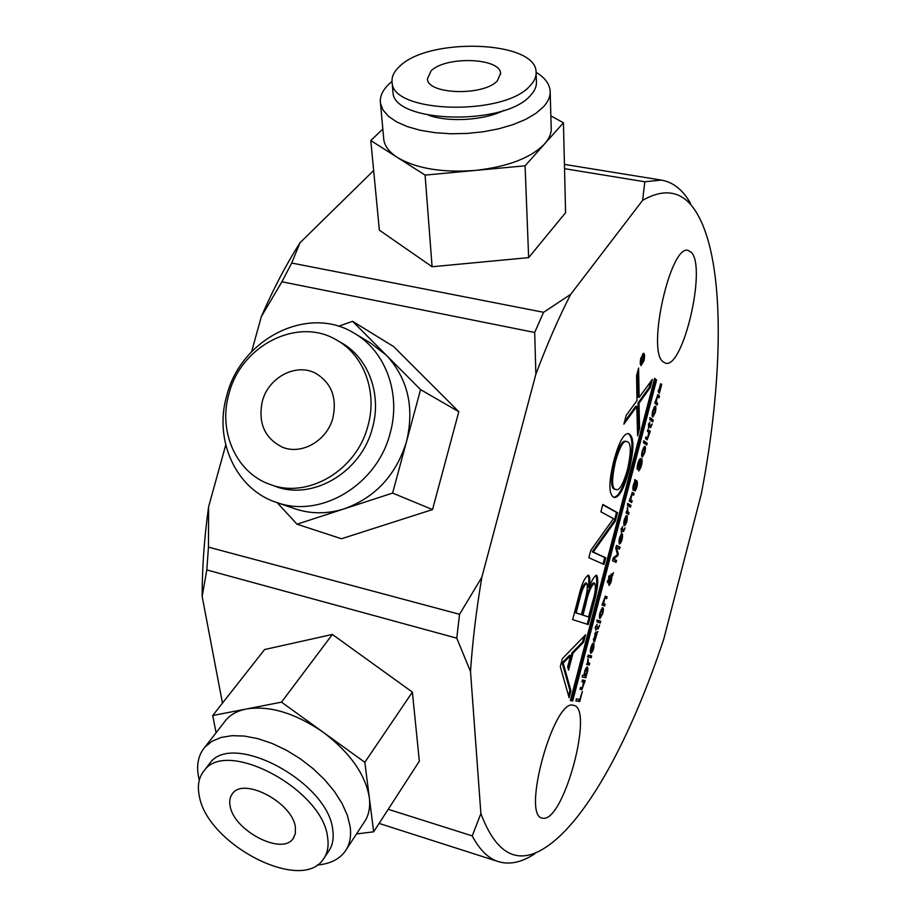 <?xml version="1.0" encoding="UTF-8"?>
<svg xmlns="http://www.w3.org/2000/svg" width="916" height="916" viewBox="0 0 916 916"><rect width="100%" height="100%" fill="white"/><g stroke="black" fill="none" stroke-linecap="round" stroke-linejoin="round"><path stroke-width="1.37" d="M641.143 364.259C640.295 360.034 641.086 356.782 643.49 354.492L643.708 354.618C644.498 358.9 643.719 362.141 641.349 364.362L641.143 364.259M642.528 359.576L642.711 362.507L640.925 360.893L642.7 356.29L642.78 358.545L644.074 357.309L642.253 359.519M627.506 469.542C623.143 484.358 619.342 491.022 616.125 489.522C611.693 489.27 611.464 479.95 615.426 461.595C619.811 446.768 623.578 440.104 626.739 441.604C631.216 441.959 631.467 451.267 627.506 469.542M586.984 672.424L586.881 668.817L584.877 672.035L585.015 675.687L586.984 672.424M600.369 612.747L600.484 616.571L602.385 613.445L602.259 609.621L600.369 612.747M633.78 488.537L635.349 482.114L633.78 488.537M642.597 451.096L642.723 455.218L644.44 452.412L644.314 448.279L642.597 451.096M653.108 410.86L653.222 415.074L654.906 412.337L654.78 408.124L653.108 410.86M641.979 360.56L642.437 357.377L641.429 360.068L641.979 360.56L641.063 360.377M588.599 616.972L582.965 615.105L585.862 604.068C588.049 593.133 590.935 586.125 594.518 583.057C596.11 586.309 595.411 592.732 592.434 602.316L588.599 616.972L581.969 614.842L584.855 603.816C587.042 592.881 589.927 585.874 593.522 582.805L594.518 583.057M581.351 614.567L576.13 612.838L579.931 598.331C581.729 590.522 583.973 585.473 586.652 583.149L586.709 583.171C587.843 586.068 587.339 591.656 585.187 599.911L581.351 614.567L580.343 614.304L575.122 612.575L578.923 598.068C580.721 590.27 582.954 585.21 585.645 582.897L586.595 583.137M596.282 634.296L595.034 639.929L596.282 634.296M611.327 577.378L609.415 580.492L609.518 583.492L611.327 577.378L610.628 577.206M609.094 579.691L608.98 577.366L608.064 580.904L609.094 579.691M619.674 541.974L621.334 535.608L619.674 541.974L618.85 541.78M624.449 523.723L626.109 517.357L624.449 523.723L623.624 523.517M388.224 809.297L472.221 835.884L480.889 813.545L470.515 671.52L456.763 638.166L459.557 614.293L481.85 577.229C476.274 610.434 472.496 641.864 470.515 671.52M480.889 813.545C496.38 854.834 518.204 865.952 546.36 846.899C587.614 819.488 631.903 735.502 663.814 638.91L701.473 493.277C723.503 378.056 725.426 263.556 697.74 214.756C684.767 191.65 666.401 186.841 642.631 200.329L570.679 294.368C558.623 317.886 547.012 344.508 535.871 374.22L481.85 577.229M663.058 361.82L665.577 363.183C682.958 368.908 706.568 268.64 691.591 252.621L688.191 250.4C670.569 243.942 646.57 350.633 663.058 361.82M573.302 705.263L573.828 705.377C593.82 708.56 564.451 819.396 543.749 818.32L542.1 818.114C521.456 815.217 553.985 698.244 573.302 705.263M643.959 360.812C644.818 356.736 644.75 354.229 643.765 353.278L640.845 358.087C640.009 362.152 640.078 364.648 641.063 365.576L643.959 360.812M613.892 460.565C608.476 482.652 608.567 494.961 614.167 497.468C619.067 497.892 624.002 488.904 628.96 470.503C634.376 448.577 634.238 436.279 628.548 433.611C623.796 433.176 618.907 442.153 613.892 460.565M602.762 613.583L600.003 618.518C599.167 618.197 599.156 616.228 599.98 612.609L602.751 607.674C603.61 608.006 603.61 609.976 602.762 613.583M644.784 452.664L642.322 457.187C641.406 456.844 641.383 454.725 642.242 450.832L644.727 446.321C645.654 446.665 645.677 448.783 644.784 452.664M655.249 412.612L652.845 417.043C651.917 416.688 651.883 414.536 652.764 410.574L655.18 406.166C656.119 406.521 656.142 408.673 655.249 412.612M589.228 587.477C590.27 580.79 590.018 576.691 588.484 575.145C584.992 577.103 581.958 583.332 579.393 593.831L572.637 619.605L588.232 624.563L595.274 598.022C597.999 586.4 598.457 578.786 596.637 575.191C594.335 575.992 591.862 580.08 589.228 587.477L588.221 587.213C589.137 581.42 589.045 577.412 587.935 575.191M602.831 504.464L600.896 511.815L613.468 518.639L590.786 550.367L588.851 557.752L603.965 564.462L605.716 557.752L593.225 552.027L615.312 521.078L617.51 512.674L602.831 504.464M652.387 379.339L639.15 397.407L638.601 368.06L636.574 375.755L636.998 400.544L626.189 415.36L623.888 424.165L636.792 406.429L637.593 435.867L639.574 428.299L639.013 403.212L650.223 387.594L652.387 379.339M585.553 634.822L562.413 658.593L560.306 666.63L569.099 697.74L570.92 690.779L563.18 663.104L570.622 655.547L567.668 666.802L568.561 670.123L573.027 653.085L583.641 642.162L585.553 634.822M575.866 700.912L579.725 701.564L582.393 691.34L579.828 699.435L576.404 698.839L575.866 700.912M582.439 680.015L585.198 680.588L581.843 689.668L580.011 689.313L580.492 687.458L582.37 687.836L583.538 682.18L581.958 681.859L582.439 680.015M583.538 682.18L582.553 681.916L583.538 682.18M585.942 677.76L582.129 676.935L582.61 675.092L584.053 675.378C584.431 671.004 585.519 668.176 587.339 666.882C588.29 668.84 587.854 671.829 586.057 675.825L585.942 677.76L584.969 677.497L585.393 675.642L586.057 675.825M589.251 665.085L586.515 664.421L587.557 662.806L587.992 658.512L588.507 662.955L589.732 663.253L589.251 665.085L588.278 664.821L588.748 663.012M588.507 662.955L587.534 662.692L588.507 662.955M588.438 655.055L587.396 656.761L588.438 655.055M588.45 657.035L591.175 657.734L591.644 655.89L588.931 655.192L588.45 657.035M593.03 643.066L591.404 651.356L593.9 643.238C594.221 648.013 593.213 651.356 590.9 653.303C589.79 650.612 590.499 647.2 593.03 643.066M597.644 631.502L594.564 641.876L595.274 633.964L593.511 641.108L595.675 632.132L597.072 632.567L597.976 631.605M596.888 634.364L595.915 634.112L596.797 632.487M595.606 626.258L596.419 626.521L597.003 624.288L596.808 626.636L598.48 627.174L599.682 625.159L598.045 629.017L596.327 628.479L595.835 630.38L595.938 628.353L595.125 628.101L595.606 626.258M597.553 620.143L597.072 621.987L597.003 620.006M597.564 622.147L600.232 623.029L600.713 621.197L598.045 620.304L597.564 622.147M604.675 606.014L602.03 605.052L605.327 596.156L607.079 596.831L606.598 598.652L604.8 597.965L603.655 603.644L605.155 604.194L604.675 606.014M612.758 575.065L611.888 576.496C611.659 580.813 610.72 583.79 609.071 585.438L608.877 581.385L607.617 582.748L609.449 575.534L609.632 578.82L611.155 576.382L611.178 573.897L611.796 575.317L613.377 572.683L612.758 575.065L612.048 574.882M612.495 560.729L616.067 562.367L616.582 560.42L613.606 559.046L617.831 555.634L618.289 553.882L616.582 547.654L619.537 549.096L620.052 547.15L616.502 545.398L615.77 548.203L617.487 554.501L613.228 557.924L612.495 560.729M622.033 536.02L622.502 534.223C622.64 539.077 621.643 542.364 619.525 544.07C618.495 540.177 619.319 536.753 621.998 533.776L620.052 542.169L622.033 536.02M621.197 528.314L621.964 528.715L622.548 526.505L622.342 528.921L623.922 529.757L625.078 527.868L623.498 531.601L621.861 530.742L621.369 532.631L621.197 528.314M626.796 517.792L627.265 516.006C627.391 520.849 626.407 524.124 624.311 525.83C623.269 521.96 624.082 518.525 626.75 515.525L624.815 523.918L626.796 517.792M628.582 514.46L626.063 513.029L626.51 511.323L627.048 511.597L627.529 507.166L627.941 512.01L629.052 512.651L628.582 514.46M627.998 503.628L627.517 505.46L627.449 503.502M627.975 505.724L630.483 507.189L630.952 505.38L628.445 503.903L627.975 505.724M631.685 502.563L629.189 501.075L632.372 492.407L634.067 493.449L633.597 495.258L631.88 494.205L630.758 499.907L632.166 500.754L631.685 502.563M634.788 479.618L637.055 481.083C637.776 484.369 637.101 487.701 635.04 491.068L636.391 482.675C636.116 486.934 635.132 489.556 633.425 490.541C632.406 488.572 632.842 485.583 634.696 481.576L634.788 479.618M640.387 458.481L637.891 467.515L641.933 458.824C642.437 463.393 641.36 467.458 638.727 470.996L641.475 460.885L637.433 469.587C636.918 465.397 637.88 461.687 640.33 458.458L640.273 458.447M643.364 442.6L646.707 445.061L647.177 443.264L643.833 440.779L643.364 442.6M647.875 429.535L650.28 431.379L647.165 439.875L645.494 438.65L645.975 436.84L647.646 438.088L648.768 432.386L647.406 431.344L647.875 429.535M648.528 423.719L649.249 424.291L649.822 422.093L649.593 424.566L651.081 425.734L652.203 423.982L650.692 427.589L649.123 426.375L648.631 428.241L648.528 423.719M650.417 417.833L649.936 419.642L649.856 417.707M650.371 419.986L652.753 421.887L653.222 420.089L650.841 418.177L650.371 419.986M657.127 405.135L654.768 403.155L657.86 394.704L659.497 396.09L659.028 397.887L657.379 396.491L656.268 402.216L657.596 403.338L657.127 405.135M659.28 393.433L661.283 386.128L658.421 392.369L660.608 383.793L658.822 390.411L661.696 384.159L659.28 393.433M656.577 380.06L654.642 378.331L570.382 700.545L572.695 700.946L656.577 380.06L654.493 378.88M222.474 703.122L202.161 596.476C202.115 568.069 204.257 538.173 208.608 506.788L208.459 547.127L459.557 614.293M373.659 170.525L299.979 242.797L291.712 263.041L543.589 312.31L570.679 294.368M291.712 263.041L281.91 281.784L261.323 316.65C273.3 289.067 286.181 264.438 299.979 242.797M261.323 316.65L251.614 351.664M225.737 445.004L208.608 506.788M208.459 547.127L206.81 569.924L202.161 596.476M206.81 569.924L456.763 638.166M535.871 374.22L534.692 332.462L543.589 312.31M642.631 200.329L644.818 181.769L661.318 180.097C673.065 182.055 682.809 189.818 690.55 203.386M534.807 853.769C521.742 862.437 509.525 865.036 498.155 861.555C488.205 858.361 479.56 849.808 472.221 835.884M564.531 168.67L644.818 181.769M281.91 281.784L534.692 332.462M642.46 354.286L643.49 354.492M640.57 364.133L641.349 364.362L640.639 365.175M643.456 354.481L643.181 353.473M613.663 497.296C618.449 496.987 623.212 487.976 627.975 470.274C633.231 449.184 633.254 436.943 628.055 433.554M616.125 489.522L615.117 489.293C610.686 489.03 610.457 479.721 614.418 461.366C618.792 446.539 622.571 439.886 625.731 441.386L626.739 441.604M599.591 618.128L600.678 616.56M602.419 609.735L602.201 607.823M600.484 616.571L599.373 616.239M601.125 609.38L602.259 609.621M641.876 456.798L642.895 455.206M644.475 448.382L644.2 446.504M642.723 455.218L641.601 454.92M643.192 448.073L644.314 448.279M652.398 416.654L653.394 415.051M654.94 408.227L654.654 406.349M653.222 415.074L652.112 414.788M653.669 407.918L654.78 408.124M641.841 361.728L641.234 360.412M587.27 624.243L594.278 597.77C596.751 587.362 597.358 579.862 596.076 575.259M603.014 564.038L604.72 557.512L592.217 551.775L614.315 520.838L616.514 512.445L602.751 504.75M637.502 432.249L638.578 428.093L638.017 403.006L649.226 387.388L650.761 381.56M624.54 421.635L635.784 406.223L636.792 406.429M639.15 397.407L638.143 397.2L637.65 371.656M568.023 668.107L572.019 652.822L582.645 641.898L584.11 636.299M568.55 695.794L569.935 690.504L562.172 662.829L569.615 655.284L570.622 655.547M575.889 700.809L578.752 701.301L579.267 699.343M583.355 682.134L584.213 680.382M580.034 689.233L580.87 689.393L582.129 687.779M581.981 681.79L582.553 681.916M582.141 676.89L584.969 677.497M586.904 668.817L586.744 667.146M585.793 668.531L586.881 668.817M585.015 675.687L583.893 675.355M586.526 664.398L588.278 664.821M588.45 657.024L590.202 657.47L590.683 655.638M591.404 651.356L590.236 650.933M590.477 652.913L591.633 651.322M594.266 641.051L594.805 639.872M596.808 626.636L597.507 626.922M597.175 628.742L598.102 627.071M599.282 622.708L599.74 620.945L598.022 620.372M605.659 598.297L606.106 596.579L605.11 596.202M603.724 605.671L604.182 603.942L602.785 603.426M611.029 576.061L611.522 575.248M608.705 584.82L609.438 583.469M608.762 577.32L608.774 576.233M607.354 581.912L608.877 581.385M618.621 548.65L619.079 546.909L616.445 545.615M617.292 553.756L615.792 548.089M613.09 558.428L616.983 554.901M615.151 561.943L615.609 560.18L612.953 558.955M619.113 543.669L620.143 542.192L619.102 541.837M620.762 535.471L621.071 534.257M622.949 529.528L621.392 528.578M622.777 531.223L623.544 529.666M623.888 525.429L624.918 523.952M625.525 517.219L625.846 515.994M627.678 513.956L628.078 512.422L626.784 511.54M629.59 506.663L629.979 505.151L628.376 504.201M632.704 494.709L633.093 493.22L632.029 492.556M630.792 502.037L631.193 500.525L629.635 499.483M636.494 482.721L636.082 480.866L634.696 479.973M633.025 490.083L634.021 488.675L632.819 488.331M635.349 482.114L634.536 481.965M641.326 460.851L641.292 459.305M637.101 468.843L637.788 467.492M645.837 444.432L646.204 443.046L643.719 441.203M648.917 432.65L649.307 431.173L647.761 429.982M646.582 439.462L647.429 438.043M647.646 438.088L645.86 437.275M650.131 425.528L648.665 424.165M650.062 427.108L650.726 425.654M651.906 421.211L652.249 419.883L650.726 418.646M658.18 397.166L658.524 395.884L657.425 394.945M656.291 404.425L656.623 403.132L655.146 401.723M658.157 391.372L658.581 390.353M660.963 386.06L661.008 384.892M570.405 700.442L571.71 700.671L655.593 379.854M642.208 360.778L641.189 360.572M642.975 361.476L641.967 361.27M643.765 358.465L643.009 358.316M582.965 615.105L581.969 614.842M576.13 612.838L575.122 612.575M617.51 512.674L616.514 512.445M615.312 521.078L614.315 520.838M593.225 552.027L592.217 551.775M605.716 557.752L604.72 557.512M650.223 387.594L649.226 387.388M639.013 403.212L638.017 403.006M639.574 428.299L638.578 428.093M583.641 642.162L582.645 641.898M573.027 653.085L572.019 652.822M563.18 663.104L562.172 662.829M570.92 690.779L569.935 690.504M579.725 701.564L578.752 701.301M584.751 682.317L583.778 682.054M584.305 682.248L583.332 681.985M586.423 675.928L585.45 675.665M591.175 657.734L590.202 657.47M592.538 644.967L591.828 644.784M593.992 639.276L593.282 639.082M596.419 626.521L595.595 626.304M600.713 621.197L599.74 620.945M603.655 603.644L602.465 603.346M607.079 596.831L606.106 596.579M605.155 604.194L604.182 603.942M611.888 576.496L611.132 576.313M611.796 575.317L610.869 575.088M609.415 580.492L608.682 580.309M620.052 547.15L619.079 546.909M616.582 547.654L615.953 547.493M618.289 553.882L617.315 553.642M617.831 555.634L616.857 555.394M613.606 559.046L612.976 558.886M616.582 560.42L615.609 560.18M620.052 542.169L619.079 541.928M621.964 528.715L621.14 528.521M622.342 528.921L621.357 528.681M624.815 523.918L623.842 523.689M627.048 511.597L626.475 511.471M629.052 512.651L628.078 512.422M630.952 505.38L629.979 505.151M634.067 493.449L633.093 493.22M632.166 500.754L631.193 500.525M636.391 482.675L635.807 482.537M639.883 460.393L638.99 460.198M647.177 443.264L646.204 443.046M650.28 431.379L649.307 431.173M649.249 424.291L648.425 424.108M649.593 424.566L648.62 424.348M653.222 420.089L652.249 419.883M659.497 396.09L658.524 395.884M657.596 403.338L656.623 403.132M572.695 700.946L571.71 700.671M216.084 732.72L212.718 715.533L264.598 649.536L332.382 634.445L412.383 692.107L419.345 761.173L373.671 831.808L356.496 833.949M346.557 849.109L363.721 822.923C368.656 816.19 370.522 807.763 369.32 797.653C365.427 774.421 350.038 752.608 323.153 732.216L364.831 762.295L373.671 831.808M364.831 762.295L412.383 692.107M323.153 732.216C295.33 713.129 269.785 705.377 246.507 708.961L281.498 702.148L323.153 732.216M212.718 715.533L246.507 708.961C237.725 710.724 230.901 714.377 226.034 719.907L224.008 722.506M226.034 719.907L204.863 747.181C198.234 755.047 196.173 765.203 198.703 777.65L199.276 780.146M317.188 865.013C329.577 864.017 338.771 859.62 344.771 851.846C349.683 845.159 351.469 836.755 350.152 826.621L347.359 815.309L342.046 803.424L334.374 791.39L324.585 779.642L313.02 768.581L300.082 758.62L286.25 750.135L272.006 743.403L257.888 738.662L244.366 736.063L231.931 735.674L220.974 737.472L211.859 741.365L204.863 747.181M324.688 857.158L328.237 851.811C332.474 846.121 333.996 838.93 332.783 830.228C328.878 782.493 232.343 730.613 209.833 763.246L204.279 770.505C226.71 737.941 323.623 790.119 327.665 837.877C328.901 846.567 327.401 853.758 323.176 859.437C300.929 893.18 206.833 844.002 199.276 795.809C197.169 785.459 198.829 777.02 204.279 770.505M208.161 765.421L209.833 763.246M230.111 805.908C233.534 830.377 281.727 855.716 293.04 838.724L295.353 833.629L295.387 827.297C292.868 802.943 243.954 776.825 232.595 793.508C229.985 796.725 229.16 800.859 230.111 805.908M281.498 702.148L332.382 634.445M338.622 326.291L352.568 321.298L393.708 346.637L458.813 411.719L432.524 509.571L341.485 538.757L297.024 524.204L277.17 502.644M276.414 502.38C320.382 518.891 377.312 485.011 390.17 433.119C401.391 393.479 385.293 350.496 353.679 332.897C307.856 304.696 240.839 338.886 226.79 395.517C213.646 439.966 235.824 489.35 276.414 502.38L295.101 508.838C311.051 514.128 327.481 514.105 344.405 508.769C375.537 497.399 396.273 474.889 406.612 441.249C414.57 407.105 407.769 378.388 386.22 355.099L420.57 389.621L392.598 493.083L432.524 509.571M420.57 389.621L458.813 411.719M392.598 493.083L297.024 524.204M352.568 321.298L386.22 355.099L370.659 343.111L355.958 334.271M270.174 484.472C307.742 499.243 356.908 470.297 367.98 425.7C377.69 391.556 363.618 354.503 336.138 339.767C297.242 316.627 240.897 345.813 228.966 393.777C217.882 431.367 236.271 473 270.174 484.472L275.166 486.281C312.551 500.983 361.454 472.221 372.457 427.898C382.098 393.949 368.083 357.091 340.741 342.435L337.981 340.844M262.297 401.437C257.946 422.826 264.518 438.02 282.036 447.019C301.341 455.527 327.218 440.768 332.966 417.662C337.122 397.544 331.352 382.762 315.642 373.304C296.005 362.644 268.262 377.461 262.297 401.437M550.848 115.851L563.432 122.79L565.584 212.684L528.646 257.625L432.1 266.751L379.361 230.145L370.785 140.526L382.831 129.053M563.432 122.79L525.086 165.807L528.646 257.625M383.621 137.721L383.827 139.976C384.892 146.468 389.437 152.296 397.441 157.495L370.785 140.526M397.441 157.495C416.265 168.555 442.165 172.872 475.141 170.445L425.093 175.093L397.441 157.495M525.086 165.807L475.141 170.445C507.83 166.781 530.994 157.918 544.619 143.881C549.486 138.339 551.672 132.763 551.169 127.152L550.184 92.642M392.002 81.467L389.392 83.7C382.522 90.077 379.556 96.649 380.506 103.439L383.071 110.126L388.544 116.389L396.765 121.977L407.505 126.671L420.398 130.301L434.997 132.694L450.741 133.759L467.046 133.45L483.282 131.767L498.842 128.778L513.12 124.599L525.601 119.412L535.826 113.412L543.474 106.829C548.409 101.401 550.63 95.94 550.115 90.455C549.314 83.585 544.654 77.528 536.123 72.284M428.516 115.21C448.955 122.595 484.381 120.351 503.823 110.435M392.804 90.455L392.964 92.298C393.262 123.294 505.449 126.213 530.627 95.264C534.921 90.65 536.845 86.001 536.398 81.318L536.135 73.475M399.548 66.444C393.834 71.688 391.372 77.093 392.14 82.658C392.403 113.458 505.002 116.275 530.272 85.509C534.589 80.917 536.524 76.291 536.078 71.643C535.368 40.544 428.47 37.041 399.548 66.444M430.967 71.024L427.406 78.971C427.589 94.646 484.095 96.191 497.434 80.722L500.571 73.372C500.273 57.628 445.245 55.91 430.967 71.024M425.093 175.093L432.1 266.751M595.274 598.022L594.278 597.77M585.862 604.068L584.855 603.816M579.931 598.331L578.923 598.068M581.843 689.668L580.87 689.393M627.941 512.01L626.968 511.781M630.758 499.907L629.784 499.678M637.055 481.083L636.082 480.866M647.601 438.077L646.627 437.859M656.268 402.216L655.295 402.01M564.428 164.388L661.318 180.097M379.098 823.415L498.155 861.555M586.652 583.149L585.645 582.897M594.587 633.78L595.274 633.964M594.347 639.746L595.034 639.929M608.659 583.274L609.518 583.492M607.411 580.744L608.064 580.904M623.899 523.712L624.872 523.952M637.078 467.332L637.891 467.515M640.57 460.679L641.475 460.885M660.55 385.98L661.283 386.128M658.215 390.285L658.822 390.411M293.83 837.579L293.04 838.724M316.444 373.728L315.642 373.304M383.827 139.976L380.506 103.439M392.964 92.298L392.14 82.658M500.617 74.299L500.571 73.372"/></g></svg>
